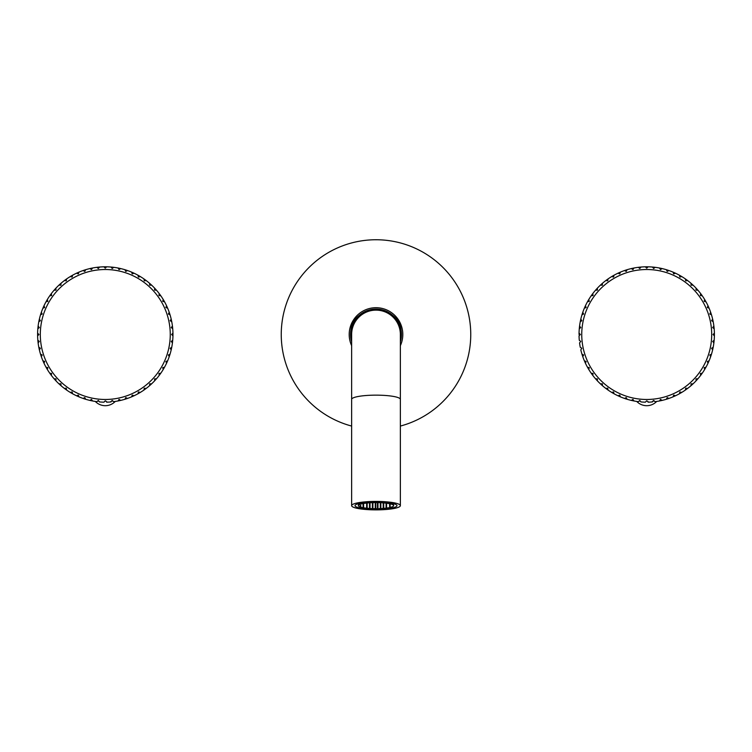 <?xml version="1.0" encoding="UTF-8"?>
<svg xmlns="http://www.w3.org/2000/svg" width="752" height="752" viewBox="0 0 752 752"><rect width="100%" height="100%" fill="white"/><g stroke="black" fill="none" stroke-linecap="round" stroke-linejoin="round"><path stroke-width="1.13" d="M714.391 333.155A67.68 67.68 0 0 1 714.391 335.843L713.046 334.499L714.391 333.155A67.68 67.68 0 0 0 580.253 321.743A67.68 67.68 0 0 0 579.04 334.499M714.156 340.242A67.68 67.68 0 0 1 713.874 342.903L712.68 341.436L714.156 340.242A67.68 67.68 0 0 0 714.391 335.843M713.187 347.255A67.68 67.68 0 0 1 712.633 349.877L711.599 348.289L713.187 347.255A67.68 67.68 0 0 0 713.874 342.903M711.486 354.136A67.68 67.68 0 0 1 710.659 356.683L709.803 354.991L711.486 354.136A67.68 67.68 0 0 0 712.633 349.877M709.08 360.8A67.68 67.68 0 0 1 707.989 363.244L707.312 361.477L709.08 360.8A67.68 67.68 0 0 0 710.659 356.683M705.987 367.173A67.68 67.68 0 0 1 704.652 369.495L704.163 367.662L705.987 367.173A67.68 67.68 0 0 0 707.989 363.244M702.255 373.189A67.68 67.68 0 0 1 700.676 375.361L700.375 373.481L702.255 373.189A67.68 67.68 0 0 0 704.652 369.495M697.903 378.782A67.68 67.68 0 0 1 685.41 390.034L685.702 388.154L687.582 388.455A67.68 67.68 0 0 0 691.003 385.682L691.097 383.793L692.996 383.887A67.68 67.68 0 0 0 696.108 380.775L696.014 378.876L697.903 378.782A67.68 67.68 0 0 0 700.676 375.361M681.716 392.431A67.68 67.68 0 0 1 679.394 393.775L679.883 391.942L681.716 392.431A67.68 67.68 0 0 0 685.41 390.034M675.465 395.768A67.68 67.68 0 0 1 673.021 396.859L673.698 395.091L675.465 395.768A67.68 67.68 0 0 0 679.394 393.775M668.904 398.438A67.68 67.68 0 0 1 666.357 399.265L667.212 397.582L668.904 398.438A67.68 67.68 0 0 0 673.021 396.859M662.098 400.412A67.68 67.68 0 0 1 659.476 400.966L660.51 399.378L662.098 400.412A67.68 67.68 0 0 0 666.357 399.265M633.964 400.966A67.68 67.68 0 0 1 605.858 388.455L607.738 388.154L608.03 390.034A67.68 67.68 0 0 0 611.724 392.431L613.557 391.942L614.046 393.775A67.68 67.68 0 0 0 617.975 395.768L619.742 395.091L620.419 396.859A67.68 67.68 0 0 0 624.536 398.438L626.228 397.582L627.083 399.265A67.68 67.68 0 0 0 631.342 400.412L632.93 399.378L633.964 400.966A67.68 67.68 0 0 0 638.316 401.653L637.903 401.606M602.437 385.682A67.68 67.68 0 0 1 591.185 373.189L593.065 373.481L592.764 375.361A67.68 67.68 0 0 0 595.537 378.782L597.426 378.876L597.332 380.775A67.68 67.68 0 0 0 600.444 383.887L602.343 383.793L602.437 385.682A67.68 67.68 0 0 0 605.858 388.455M588.788 369.495A67.68 67.68 0 0 1 581.954 354.136L583.637 354.991L582.781 356.683A67.68 67.68 0 0 0 584.36 360.8L586.128 361.477L585.451 363.244A67.68 67.68 0 0 0 587.453 367.173L589.277 367.662L588.788 369.495A67.68 67.68 0 0 0 591.185 373.189M581.954 354.136A67.68 67.68 0 0 1 580.807 349.877L581.841 348.289L580.253 347.255A67.68 67.68 0 0 1 579.566 342.903L580.76 341.436L579.284 340.242A67.68 67.68 0 0 1 579.049 335.843L580.394 334.499L579.049 333.155M579.284 328.756L580.76 327.571L579.566 326.095M580.253 321.743L581.841 320.709L580.807 319.121M581.954 314.862L583.637 314.007L582.781 312.315M584.36 308.198L586.128 307.521L585.451 305.754M587.453 301.825L589.277 301.336L588.788 299.503M591.185 295.809L593.065 295.517L592.764 293.637M595.537 290.216L597.426 290.122L597.332 288.223M600.444 285.111L602.343 285.205L602.437 283.316M605.858 280.543L607.738 280.844L608.03 278.964M611.724 276.567L613.557 277.056L614.046 275.232M617.975 273.23L619.742 273.907L620.419 272.139M624.536 270.56L626.228 271.416L627.083 269.733M631.342 268.586L632.93 269.62L633.964 268.032M638.316 267.345L639.783 268.539L640.977 267.063M645.376 266.828L646.72 268.173L648.064 266.828M652.463 267.063L653.657 268.539L655.124 267.345M659.476 268.032L660.51 269.62L662.098 268.586M666.357 269.733L667.212 271.416L668.904 270.56M673.021 272.139L673.698 273.907L675.465 273.23M679.394 275.232L679.883 277.056L681.716 276.567M685.41 278.964L685.702 280.844L687.582 280.543M691.003 283.316L691.097 285.205L692.996 285.111M696.108 288.223L696.014 290.122L697.903 290.216M700.676 293.637L700.375 295.517L702.255 295.809M704.652 299.503L704.163 301.336L705.987 301.825M707.989 305.754L707.312 307.521L709.08 308.198M710.659 312.315L709.803 314.007L711.486 314.862M712.633 319.121L711.599 320.709L713.187 321.743M713.874 326.095L712.68 327.571L714.156 328.756M655.537 401.606L655.124 401.653A67.68 67.68 0 0 0 659.476 400.966M655.124 401.653L653.657 400.459L651.881 401.982M641.559 401.982L640.977 401.935A67.68 67.68 0 0 0 645.376 402.17L644.718 402.151M644.06 402.132L643.421 402.094M642.781 402.066L642.161 402.029M651.279 402.029L650.659 402.066M650.019 402.094L649.38 402.132M648.722 402.151L646.72 400.825L645.376 402.17M640.977 401.935L639.783 400.459L638.316 401.653M648.064 402.17A67.68 67.68 0 0 0 652.463 401.935M581.747 334.499A64.973 64.973 0 0 0 646.72 399.472A64.973 64.973 0 0 0 711.693 334.499A64.973 64.973 0 0 0 646.72 269.526A64.973 64.973 0 0 0 581.747 334.499M639.003 401.098L640.3 401.098M646.447 401.098L646.993 401.098M653.14 401.098L654.437 401.098M656.684 401.446A13.799 13.799 0 0 1 636.756 401.446M172.951 333.155A67.68 67.68 0 0 1 172.951 335.843L171.606 334.499L172.951 333.155A67.68 67.68 0 0 0 38.813 321.743A67.68 67.68 0 0 0 96.876 401.653L96.463 401.606M172.716 340.242A67.68 67.68 0 0 1 172.434 342.903L171.24 341.436L172.716 340.242A67.68 67.68 0 0 0 172.951 335.843M171.747 347.255A67.68 67.68 0 0 1 171.193 349.877L170.159 348.289L171.747 347.255A67.68 67.68 0 0 0 172.434 342.903M170.046 354.136A67.68 67.68 0 0 1 169.219 356.683L168.363 354.991L170.046 354.136A67.68 67.68 0 0 0 171.193 349.877M167.64 360.8A67.68 67.68 0 0 1 166.549 363.244L165.872 361.477L167.64 360.8A67.68 67.68 0 0 0 169.219 356.683M164.547 367.173A67.68 67.68 0 0 1 163.212 369.495L162.723 367.662L164.547 367.173A67.68 67.68 0 0 0 166.549 363.244M160.815 373.189A67.68 67.68 0 0 1 159.236 375.361L158.935 373.481L160.815 373.189A67.68 67.68 0 0 0 163.212 369.495M156.463 378.782A67.68 67.68 0 0 1 154.668 380.775L154.574 378.876L156.463 378.782A67.68 67.68 0 0 0 159.236 375.361M151.556 383.887A67.68 67.68 0 0 1 149.563 385.682L149.657 383.793L151.556 383.887A67.68 67.68 0 0 0 154.668 380.775M146.142 388.455A67.68 67.68 0 0 1 143.97 390.034L144.262 388.154L146.142 388.455A67.68 67.68 0 0 0 149.563 385.682M140.276 392.431A67.68 67.68 0 0 1 137.954 393.775L138.443 391.942L140.276 392.431A67.68 67.68 0 0 0 143.97 390.034M134.025 395.768A67.68 67.68 0 0 1 131.581 396.859L132.258 395.091L134.025 395.768A67.68 67.68 0 0 0 137.954 393.775M127.464 398.438A67.68 67.68 0 0 1 124.917 399.265L125.772 397.582L127.464 398.438A67.68 67.68 0 0 0 131.581 396.859M120.658 400.412A67.68 67.68 0 0 1 118.036 400.966L119.07 399.378L120.658 400.412A67.68 67.68 0 0 0 124.917 399.265M38.126 342.903L39.32 341.436L37.844 340.242M37.609 335.843L38.954 334.499L37.609 333.155M37.844 328.756L39.32 327.571L38.126 326.095M38.813 321.743L40.401 320.709L39.367 319.121M40.514 314.862L42.197 314.007L41.341 312.315A67.68 67.68 0 0 1 42.92 308.198L44.688 307.521L44.011 305.754A67.68 67.68 0 0 1 46.013 301.825L47.837 301.336L47.348 299.503M49.745 295.809L51.625 295.517L51.324 293.637M54.097 290.216L55.986 290.122L55.892 288.223A67.68 67.68 0 0 1 59.004 285.111L60.903 285.205L60.997 283.316A67.68 67.68 0 0 1 64.418 280.543L66.298 280.844L66.59 278.964A67.68 67.68 0 0 1 70.284 276.567L72.117 277.056L72.606 275.232M76.535 273.23L78.302 273.907L78.979 272.139M83.096 270.56L84.788 271.416L85.643 269.733M89.902 268.586L91.49 269.62L92.524 268.032M96.876 267.345L98.343 268.539L99.537 267.063A67.68 67.68 0 0 1 103.936 266.828L105.28 268.173L106.624 266.828M111.023 267.063L112.217 268.539L113.684 267.345M118.036 268.032L119.07 269.62L120.658 268.586M124.917 269.733L125.772 271.416L127.464 270.56M131.581 272.139L132.258 273.907L134.025 273.23M137.954 275.232L138.443 277.056L140.276 276.567M143.97 278.964L144.262 280.844L146.142 280.543M149.563 283.316L149.657 285.205L151.556 285.111M154.668 288.223L154.574 290.122L156.463 290.216M159.236 293.637L158.935 295.517L160.815 295.809M163.212 299.503L162.723 301.336L164.547 301.825M166.549 305.754L165.872 307.521L167.64 308.198M169.219 312.315L168.363 314.007L170.046 314.862M171.193 319.121L170.159 320.709L171.747 321.743M172.434 326.095L171.24 327.571L172.716 328.756M114.097 401.606L113.684 401.653A67.68 67.68 0 0 0 118.036 400.966M113.684 401.653L112.217 400.459L110.441 401.982M100.119 401.982L99.537 401.935A67.68 67.68 0 0 0 103.936 402.17L103.278 402.151M102.62 402.132L101.981 402.094M101.341 402.066L100.721 402.029M109.839 402.029L109.219 402.066M108.579 402.094L107.94 402.132M107.282 402.151L105.28 400.825L103.936 402.17M99.537 401.935L98.343 400.459L96.876 401.653M92.524 400.966L91.49 399.378L89.902 400.412M85.643 399.265L84.788 397.582L83.096 398.438M78.979 396.859L78.302 395.091L76.535 395.768M72.606 393.775L72.117 391.942L70.284 392.431M66.59 390.034L66.298 388.154L64.418 388.455M60.997 385.682L60.903 383.793L59.004 383.887M55.892 380.775L55.986 378.876L54.097 378.782M51.324 375.361L51.625 373.481L49.745 373.189M47.348 369.495L47.837 367.662L46.013 367.173M44.011 363.244L44.688 361.477L42.92 360.8M41.341 356.683L42.197 354.991L40.514 354.136M39.367 349.877L40.401 348.289L38.813 347.255M106.624 402.17A67.68 67.68 0 0 0 111.023 401.935M40.307 334.499A64.973 64.973 0 0 0 105.28 399.472A64.973 64.973 0 0 0 170.253 334.499A64.973 64.973 0 0 0 105.28 269.526A64.973 64.973 0 0 0 40.307 334.499M97.563 401.098L98.86 401.098M105.007 401.098L105.553 401.098M111.7 401.098L112.997 401.098M115.244 401.446A13.799 13.799 0 0 1 95.316 401.446M376 509.292A20.981 3.647 180 0 0 396.981 505.645A20.981 3.647 180 0 0 376 502.007A20.981 3.647 0 0 0 355.019 505.645A20.981 3.647 0 0 0 376 509.292M376 509.875A24.365 4.23 180 0 0 400.365 505.645A24.365 4.23 180 0 0 376 501.415A24.365 4.23 0 0 0 351.635 505.645A24.365 4.23 0 0 0 376 509.875M351.635 399.378A24.365 4.23 180 0 1 376 395.148A24.365 4.23 180 0 1 400.365 399.378L400.365 334.499A24.365 24.365 0 0 0 376 310.134A24.365 24.365 0 0 0 351.635 334.499L351.635 505.645M376 508.7A17.597 3.055 0 0 1 358.403 505.645A17.597 3.055 0 0 1 376 502.59A17.597 3.055 180 0 1 393.597 505.645A17.597 3.055 180 0 1 376 508.7M369.439 502.975L370.116 503.097L369.439 502.975M389.536 506.472L390.213 506.585L389.536 506.472M386.669 506.97L385.992 507.083L386.669 506.97M383.793 506.472L383.116 506.585L383.793 506.472M386.669 505.974L385.992 506.087L386.669 505.974M389.536 505.476L390.213 505.588L389.536 505.476M383.793 507.468L383.116 507.581L383.793 507.468M380.926 506.97L380.249 507.083L380.926 506.97M378.049 506.472L377.372 506.585L378.049 506.472M380.926 505.974L380.249 506.087L380.926 505.974M383.793 505.476L383.116 505.588L383.793 505.476M386.669 504.977L385.992 505.09L386.669 504.977M389.536 504.47L390.213 504.592L389.536 504.47M380.926 507.967L380.249 508.079L380.926 507.967M378.049 507.468L377.372 507.581L378.049 507.468M375.182 506.97L375.859 507.083L375.182 506.97M372.306 506.472L372.983 506.585L372.306 506.472M375.182 505.974L375.859 506.087L375.182 505.974M378.049 505.476L377.372 505.588L378.049 505.476M380.926 504.977L380.249 505.09L380.926 504.977M383.793 504.47L383.116 504.592L383.793 504.47M386.669 503.972L385.992 504.094L386.669 503.972M375.182 507.967L375.859 508.079L375.182 507.967M372.306 507.468L372.983 507.581L372.306 507.468M369.439 506.97L370.116 507.083L369.439 506.97M366.562 506.472L367.239 506.585L366.562 506.472M369.439 505.974L370.116 506.087L369.439 505.974M372.306 505.476L372.983 505.588L372.306 505.476M375.182 504.977L375.859 505.09L375.182 504.977M378.049 504.47L377.372 504.592L378.049 504.47M380.926 503.972L380.249 504.094L380.926 503.972M383.793 503.473L383.116 503.596L383.793 503.473M369.439 507.967L370.116 508.079L369.439 507.967M366.562 507.468L367.239 507.581L366.562 507.468M363.695 506.97L363.019 507.083L363.695 506.97M360.819 506.472L360.142 506.585L360.819 506.472M363.695 505.974L363.019 506.087L363.695 505.974M366.562 505.476L367.239 505.588L366.562 505.476M369.439 504.977L370.116 505.09L369.439 504.977M372.306 504.47L372.983 504.592L372.306 504.47M375.182 503.972L375.859 504.094L375.182 503.972M378.049 503.473L377.372 503.596L378.049 503.473M380.926 502.975L380.249 503.097L380.926 502.975M360.819 505.476L360.142 505.588L360.819 505.476M363.695 504.977L363.019 505.09L363.695 504.977M366.562 504.47L367.239 504.592L366.562 504.47M369.439 503.972L370.116 504.094L369.439 503.972M372.306 503.473L372.983 503.596L372.306 503.473M375.182 502.975L375.859 503.097L375.182 502.975M363.695 503.972L363.019 504.094L363.695 503.972M366.562 503.473L367.239 503.596L366.562 503.473M400.365 341.84A25.446 25.446 0 0 0 376 309.053A25.446 25.446 0 0 0 351.635 341.84M400.365 345.666A26.799 26.799 0 0 0 376 307.7A26.799 26.799 0 0 0 351.635 345.666M351.635 426.064A94.752 94.752 0 0 1 376 239.747A94.752 94.752 0 0 1 400.365 426.064M400.365 334.499A24.365 24.365 0 0 0 376 310.134M400.365 399.378L400.365 505.645M358.403 503.661L358.403 505.645M393.597 503.661L393.597 505.645M351.635 341.051L350.77 334.499C349.21 301.947 402.79 301.947 401.23 334.499L400.365 341.051"/></g></svg>
